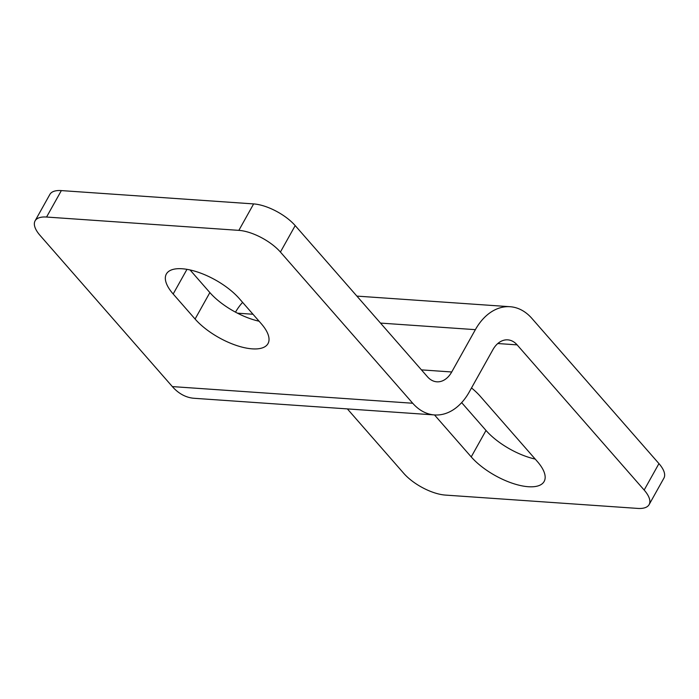 <?xml version="1.0" encoding="UTF-8"?>
<svg xmlns="http://www.w3.org/2000/svg" width="699" height="699" viewBox="0 0 699 699"><rect width="100%" height="100%" fill="white"/><g stroke="black" fill="none" stroke-linecap="round" stroke-linejoin="round"><path stroke-width="1.05" d="M239.285 298.578A45.671 18.716 -150.8 0 0 182.133 268.757A45.671 18.716 -150.8 0 0 166.362 274.008A45.671 18.716 -150.8 0 0 173.177 293.999L195.082 319.032A45.671 18.716 -150.8 0 0 236.358 345.428A45.671 18.716 -150.8 0 0 268.005 343.602A45.671 18.716 -150.8 0 0 261.181 323.611L239.285 298.578M471.51 387.945A45.671 18.716 29.2 0 1 480.37 396.403L537.321 461.489A45.671 18.716 29.2 0 1 544.137 481.48A45.671 18.716 29.2 0 1 512.489 483.297A45.671 18.716 29.2 0 1 471.222 456.901L434.507 414.944M190.058 269.945L209.866 292.584A45.671 18.716 -150.8 0 0 259.084 321.217M295.196 225.602L280.413 252.051A33.22 13.613 -150.8 0 0 238.857 230.364L253.632 203.916A33.22 13.613 29.2 0 1 295.196 225.602L427.491 376.796A24.911 17.152 -86 0 0 436.858 381.811A24.911 17.152 -86 0 0 451.72 371.982L475.372 329.657A58.131 40.009 94 0 1 510.06 306.712A58.131 40.009 94 0 1 531.904 318.421L658.947 463.603A33.22 13.613 29.2 0 1 663.91 478.142L649.126 504.591A33.22 13.613 -150.8 0 0 644.163 490.051L658.947 463.603M280.413 252.051L412.716 403.244A58.131 40.009 -86 0 0 434.56 414.944A58.131 40.009 -86 0 0 469.247 391.999L492.9 349.683A24.911 17.152 94 0 1 507.762 339.854A24.911 17.152 94 0 1 517.12 344.869L644.163 490.051M253.632 203.916L61.346 190.591L46.562 217.04A33.22 13.613 -150.8 0 0 35.09 220.858A33.22 13.613 -150.8 0 0 40.053 235.397L172.347 386.591A58.131 40.009 94 0 0 194.2 398.29L434.56 414.944M238.857 230.364L46.562 217.04M235.493 312.147A58.131 40.009 -86 0 1 242.605 302.379M347.377 408.906L403.804 473.398A33.22 13.613 -150.8 0 0 445.368 495.084L637.654 508.409A33.22 13.613 -150.8 0 0 649.126 504.591M535.224 459.086A45.671 18.716 29.2 0 1 486.006 430.453L461.655 402.633M35.09 220.858L49.874 194.409A33.22 13.613 29.2 0 1 61.346 190.591M209.866 292.584L195.082 319.032M186.965 269.342L173.177 293.999M486.006 430.453L471.222 456.901M517.12 344.869L497.793 343.532M172.347 386.591L412.716 403.244M451.72 371.982L421.445 369.876M237.45 313.169L252.994 314.253M380.492 323.087L475.372 329.657M356.883 296.105L510.06 306.712"/></g></svg>
